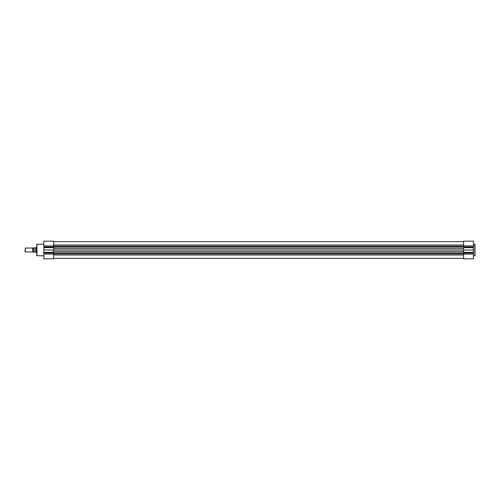 <?xml version="1.0" encoding="UTF-8"?>
<svg xmlns="http://www.w3.org/2000/svg" width="500" height="500" viewBox="0 0 500 500"><rect width="100%" height="100%" fill="white"/><g stroke="black" fill="none" stroke-linecap="round" stroke-linejoin="round"><path stroke-width="0.75" d="M53.663 241.656L463.612 241.656M43.85 250L53.663 250L53.663 258.837L43.85 258.837L43.85 241.163L53.663 241.163L53.663 250L463.612 250L463.612 258.837L473.431 258.837L473.431 241.163L463.612 241.163L473.431 241.163M473.431 255.85L475 255.656L475 244.344L473.431 244.15M463.612 241.163L463.612 250L473.431 250M43.85 244.15L36.781 244.344L36.781 255.656L43.85 255.85M53.663 258.837L43.85 258.837M33.638 251.962L33.15 251.631L32.656 251.962L32.656 248.038L33.15 248.369L33.638 248.038L33.638 252.181L33.638 248.038M25.319 248.038L25.319 251.962L25 251.644L25.319 248.038L32.656 248.038M33.638 250.863L35.994 251.006L36.388 247.644L36.781 247.644M35.875 251.044L35.875 248.956L33.638 249.137M35.994 251.006L35.875 248.956M36.044 250.912L36.388 252.356L36.388 250L35.994 248.994M36.044 249.088L36.044 247.744L33.719 247.744L33.719 248.956M53.663 248.469L463.612 248.469M53.663 247.069L463.612 247.069M53.663 246.188L463.612 246.188M53.663 245.006L463.612 245.006M53.663 254.994L463.612 254.994M53.663 253.812L463.612 253.812M53.663 252.931L463.612 252.931M53.663 251.531L463.612 251.531M474.806 255.85L474.806 244.15M463.612 245.912L473.431 245.912M463.612 254.088L473.431 254.088M463.612 246.969L473.431 246.969M463.612 247.669L473.431 247.669M463.612 252.331L473.431 252.331M463.612 253.031L473.431 253.031M36.975 244.15L36.975 255.85M53.663 254.088L43.85 254.088M53.663 245.912L43.85 245.912M53.663 253.031L43.85 253.031M53.663 252.331L43.85 252.331M53.663 247.669L43.85 247.669M53.663 246.969L43.85 246.969M33.719 251.044L33.638 252.181M53.663 258.344L463.612 258.344M36.044 247.744L36.388 247.644M36.044 252.256L33.719 252.256M36.781 252.356L36.388 252.356M32.656 251.962L25.319 251.962"/></g></svg>

